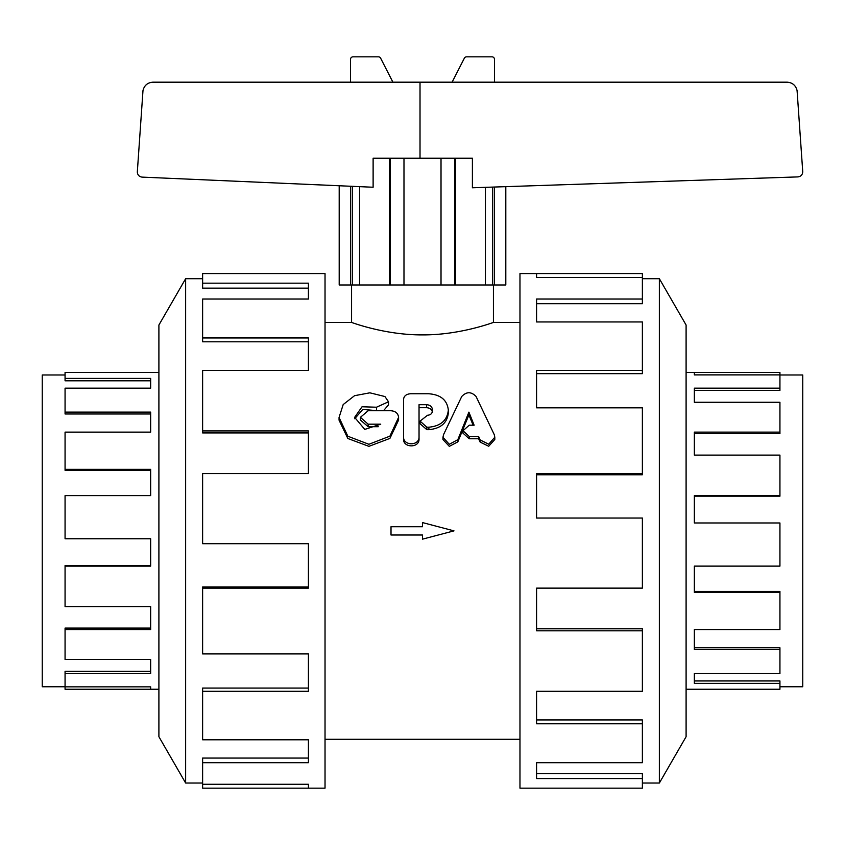 <?xml version="1.0" encoding="UTF-8"?>
<svg xmlns="http://www.w3.org/2000/svg" width="845" height="845" viewBox="0 0 845 845"><rect width="100%" height="100%" fill="white"/><g stroke="black" fill="none" stroke-linecap="round" stroke-linejoin="round"><path stroke-width="1.27" d="M476.073 396.495C471.288 391.52 466.514 391.52 461.729 396.495L443.54 434.647L442.96 437.319L449.318 444.301L457.832 439.685L468.901 412.128L474.129 425.193L469.239 425.193L462.986 430.76L469.239 436.506L478.619 436.506L480.192 439.981L488.716 444.195L494.811 437.256L494.251 434.615L476.073 396.495M473.126 425.193L468.901 414.948L457.832 441.85L449.318 446.361L442.96 439.548L442.96 437.319M468.901 414.948L468.901 412.128M494.811 437.256L494.811 439.474L488.716 446.255L480.192 442.136L478.619 438.756L469.239 438.756L462.986 433.136L462.986 430.76M478.619 438.756L478.619 436.506M427.528 415.265L420.06 421.127L426.852 427.2L428.89 427.2C440.678 426.06 447.153 420.419 448.315 410.279L448.315 409.92C447.132 399.949 440.52 394.562 428.478 393.749L410.607 393.749C406.318 394.066 403.963 395.935 403.54 399.379L403.54 436.823C403.076 445.928 419.173 446.181 419.036 437.055L419.036 404.702L426.577 404.702C430.126 404.977 432.07 406.614 432.418 409.582L432.418 411.082C432.122 413.606 430.496 415.001 427.528 415.265M448.315 410.279L448.315 413.142C447.153 423.039 440.678 428.542 428.89 429.661L426.852 429.661L420.06 423.736L420.06 421.127M419.036 437.055L419.036 439.284C419.173 448.199 403.076 447.945 403.54 439.062L403.54 402.495M403.54 439.062L403.54 436.823M432.418 412.466C432.07 409.561 430.126 407.966 426.577 407.691L419.036 407.691M390.844 410.733L368.145 410.733L360.403 417.324L368.145 424.179L380.715 424.179L364.776 429.408L354.636 417.356L362.04 406.772L376.511 407.216L388.51 401.776L384.929 396.537L369.867 392.819L354.541 395.692L343.186 404.565L339.056 417.472L347.834 436.242L368.885 444.28L389.904 436.168L398.587 417.377C398.122 413.321 395.544 411.114 390.844 410.733M378.264 426.714L368.145 426.714L360.403 420.018L360.403 417.324M377.905 410.733L362.748 409.434L354.731 418.729M388.51 401.776L388.51 404.839L383.503 410.733M398.587 417.377L398.587 420.071L389.904 438.418L368.885 446.34L347.834 438.492L339.056 420.166L339.056 417.472M351.573 284.976L351.573 322.452L325.029 322.452M519.971 322.452L493.427 322.452C494.198 322.029 460.609 335.116 422.5 334.895C384.39 335.116 350.802 322.029 351.573 322.452M65.065 686.774L42.25 686.774L42.25 374.969L65.065 374.969M158.902 372.487L65.065 372.487L65.065 378.402L150.653 378.402L150.653 388.172L65.065 388.172L65.065 412.117L150.653 412.117L150.653 432.122L65.065 432.122L65.065 469.345L150.653 469.345L150.653 495.624L65.065 495.624L65.065 538.761L150.653 538.761L150.653 566.118L65.065 566.118L65.065 606.625L150.653 606.625L150.653 629.62L65.065 629.62L65.065 659.47L150.653 659.47L150.653 673.571L65.065 673.571L65.065 671.331L150.653 671.331M65.065 629.62L65.065 628.078L150.653 628.078M65.065 566.118L65.065 565.558L150.653 565.558M65.065 469.345L65.065 470.316L150.653 470.316M65.065 412.117L65.065 413.976L150.653 413.976M65.065 378.402L65.065 380.799L150.653 380.799M65.065 673.571L65.065 686.848L150.653 686.848L150.653 689.256L65.065 689.256L65.065 686.848M779.935 374.969L802.75 374.969L802.75 686.774L779.935 686.774M686.098 689.256L779.935 689.256L779.935 683.341L694.347 683.341L694.347 673.571L779.935 673.571L779.935 649.625L694.347 649.625L694.347 629.62L779.935 629.62L779.935 592.398L694.347 592.398L694.347 566.118L779.935 566.118L779.935 522.981L694.347 522.981L694.347 495.624L779.935 495.624L779.935 455.117L694.347 455.117L694.347 432.122L779.935 432.122L779.935 402.273L694.347 402.273L694.347 388.172L779.935 388.172L779.935 390.411L694.347 390.411M779.935 432.122L779.935 433.665L694.347 433.665M779.935 495.624L779.935 496.184L694.347 496.184M779.935 592.398L779.935 591.426L694.347 591.426M779.935 649.625L779.935 647.766L694.347 647.766M779.935 683.341L779.935 680.943L694.347 680.943M694.347 372.487L779.935 372.487L779.935 374.895L694.347 374.895L694.347 372.487L686.098 372.487M779.935 388.172L779.935 374.895M202.62 783.03L185.636 783.03L185.636 278.713L202.62 278.713M185.636 783.03L158.902 736.713L158.902 325.029L185.636 278.713M308.414 788.174L202.62 788.174L202.62 784.266L308.414 784.266L308.414 788.174L325.029 788.174L325.029 273.569L202.62 273.569L202.62 283.181L308.414 283.181L308.414 299.046L202.62 299.046L202.62 337.947L308.414 337.947L308.414 370.448L202.62 370.448L202.62 430.929L308.414 430.929L308.414 473.612L202.62 473.612L202.62 543.694L308.414 543.694L308.414 588.131L202.62 588.131L202.62 653.924L308.414 653.924L308.414 691.294L202.62 691.294L202.62 739.787L308.414 739.787L308.414 762.697L202.62 762.697L202.62 784.266M202.62 762.697L202.62 758.06L308.414 758.06M202.62 691.294L202.62 688.083L308.414 688.083M202.62 588.131L202.62 586.979L308.414 586.979M202.62 430.929L202.62 432.925L308.414 432.925M202.62 337.947L202.62 341.813L308.414 341.813M202.62 283.181L202.62 288.134L308.414 288.134M659.364 278.713L659.364 783.03L686.098 736.713L686.098 325.029L659.364 278.713L642.38 278.713M536.586 273.569L519.971 273.569L519.971 788.174L642.38 788.174L642.38 778.562L536.586 778.562L536.586 762.697L642.38 762.697L642.38 723.795L536.586 723.795L536.586 691.294L642.38 691.294L642.38 630.814L536.586 630.814L536.586 588.131L642.38 588.131L642.38 518.048L536.586 518.048L536.586 473.612L642.38 473.612L642.38 407.818L536.586 407.818L536.586 370.448L642.38 370.448L642.38 321.956L536.586 321.956L536.586 299.046L642.38 299.046L642.38 277.477L536.586 277.477L536.586 273.569L642.38 273.569L642.38 277.477M642.38 299.046L642.38 303.682L536.586 303.682M642.38 370.448L642.38 373.659L536.586 373.659M642.38 473.612L642.38 474.763L536.586 474.763M642.38 630.814L642.38 628.817L536.586 628.817M642.38 723.795L642.38 719.929L536.586 719.929M642.38 778.562L642.38 773.608L536.586 773.608M642.38 783.03L659.364 783.03M505.806 186.65L505.806 284.976L339.194 284.976L339.194 185.752L339.194 284.976M420.018 158.226L420.018 82.176L787.096 82.176C792.43 82.567 795.758 85.366 797.078 90.552L802.75 171.841C802.486 174.767 800.902 176.457 797.997 176.901L472.397 187.77L472.397 158.226L455.476 158.226L455.476 284.976M389.524 284.976L389.524 158.226L373.12 158.226L373.12 187.241L141.992 177.112C139.129 176.637 137.566 174.947 137.312 172.053L142.985 90.552C144.305 85.366 147.632 82.567 152.966 82.176L420.018 82.176M350.506 82.176L350.506 59.361A2.535 2.535 0 0 1 353.041 56.826L378.391 56.826A2.535 2.535 0 0 1 380.725 58.358L392.893 82.176M452.107 82.176L464.275 58.358A2.535 2.535 0 0 1 466.609 56.826L491.959 56.826A2.535 2.535 0 0 1 494.494 59.361L494.494 82.176M494.367 187.03L494.367 284.976M492.593 187.094L492.593 284.976M485.431 284.976L485.431 187.326M389.524 158.226L455.476 158.226M454.8 158.226L454.8 284.976M441.016 284.976L441.016 158.226M403.984 158.226L403.984 284.976M390.2 158.226L390.2 284.976M359.569 186.65L359.569 284.976M350.633 284.976L350.633 186.259M352.407 186.333L352.407 284.976M391.013 526.731L422.5 526.731L422.5 522.58L453.987 530.871L422.5 539.163L422.5 535.012L391.013 535.012L391.013 526.731M457.832 441.85L457.832 439.685M469.239 438.756L469.239 436.506M480.192 442.136L480.192 439.981M426.852 429.661L426.852 427.2M428.89 429.661L428.89 427.2M426.577 407.691L426.577 404.702M368.145 426.714L368.145 424.179M376.511 410.152L376.511 407.216M493.427 322.452L493.427 284.976M325.029 739.29L519.971 739.29M158.902 689.256L150.653 689.256"/></g></svg>
